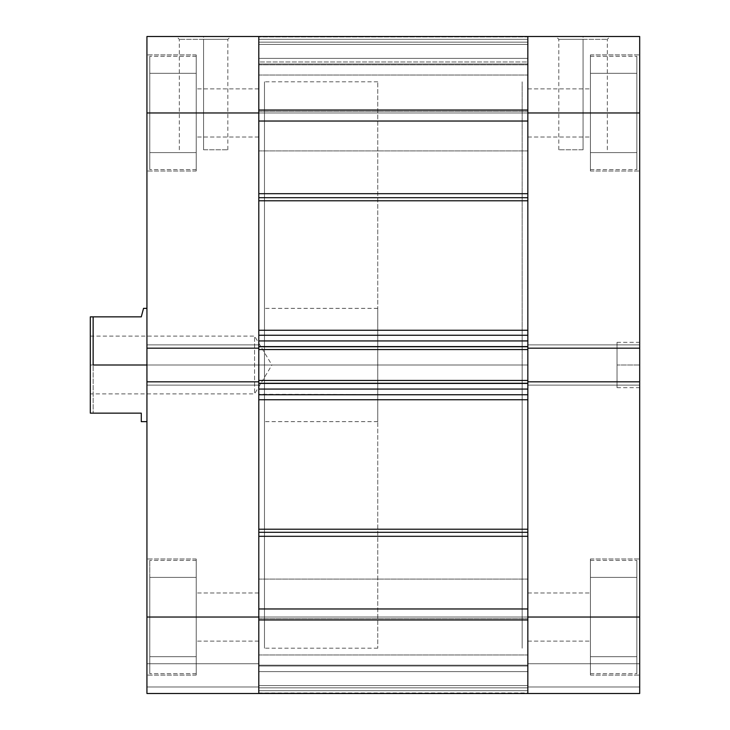 <?xml version="1.0" encoding="UTF-8"?>
<svg xmlns="http://www.w3.org/2000/svg" width="730" height="730" viewBox="0 0 730 730"><rect width="100%" height="100%" fill="white"/><g stroke="black" fill="none" stroke-linecap="round" stroke-linejoin="round"><path stroke-width="0.55" stroke-dasharray="3.65 2.74" d="M590.415 617.042L636.861 617.042L590.415 617.042L590.415 560.403L590.415 617.042L636.861 617.042L636.861 560.403L636.861 617.042L590.415 617.042L590.415 560.403L590.415 675.095L590.415 617.042L639.69 617.042L590.415 617.042L590.415 675.095L590.415 617.042L639.69 617.042L639.69 675.095L639.69 617.042L527.836 617.042L527.836 641.113L527.836 617.042L590.415 617.042L590.415 641.113L590.415 617.042L527.836 617.042L527.836 641.113L527.836 617.042L590.415 617.042L590.415 641.113L590.415 558.988L590.415 675.095L590.415 558.988L590.415 675.095L590.415 560.403L590.415 617.042L527.836 617.042L590.415 617.042L590.415 592.97L590.415 617.042L527.836 617.042L527.836 592.97L527.836 617.042L590.415 617.042L590.415 577.394L590.415 656.69L590.415 592.97L590.415 617.042L639.69 617.042L639.69 693.5L527.836 693.5L639.69 693.5L639.69 663.762L639.69 693.5L527.836 693.5L527.836 344.898L527.836 348.183L639.69 348.183L639.69 112.958L590.415 112.958L636.861 112.958L590.415 112.958L590.415 56.319L590.415 112.958L636.861 112.958L636.861 56.319L636.861 112.958L590.415 112.958L590.415 56.319L590.415 171.012L590.415 112.958L639.69 112.958L639.69 171.012L639.69 112.958L590.415 112.958L590.415 171.012L590.415 112.958L639.69 112.958L639.69 171.012L639.69 112.958L527.836 112.958L527.836 137.03L527.836 112.958L590.415 112.958L527.836 112.958L527.836 137.03L527.836 112.958L590.415 112.958L590.415 137.03L590.415 112.958L527.836 112.958L527.836 348.183L527.836 112.958L590.415 112.958L590.415 54.905L590.415 171.012L590.415 54.905L590.415 171.012L590.415 56.319L590.415 112.958L527.836 112.958L527.836 88.887L527.836 112.958L590.415 112.958L590.415 88.887L590.415 112.958L527.836 112.958L527.836 36.5L639.69 36.5L639.69 675.095L639.69 381.817L639.69 385.102L639.69 381.817L527.836 381.817L527.836 641.113L527.836 592.97L527.836 641.113L527.836 592.97L527.836 617.042L639.69 617.042L639.69 693.5L527.836 693.5L639.69 693.5L639.69 686.985L527.836 686.985L527.836 663.762L639.69 663.762L639.69 686.985L527.836 686.985L639.69 686.985L527.836 686.985L639.69 686.985L639.69 663.762L527.836 663.762L527.836 686.985L639.69 686.985L639.69 693.5L527.836 693.5L527.836 617.042L639.69 617.042L590.415 617.042L590.415 558.988L590.415 656.69L590.415 592.97L590.415 617.042L639.69 617.042L639.69 558.988L639.69 617.042L590.415 617.042L590.415 558.988L590.415 673.68L590.415 617.042L636.861 617.042L636.861 560.403L636.861 617.042L590.415 617.042L590.415 656.69L636.861 656.69L590.415 656.69L636.861 656.69L636.861 617.042L636.861 673.68L636.861 617.042L590.415 617.042L636.861 617.042L636.861 577.394L590.415 577.394L590.415 617.042L590.415 577.394L636.861 577.394L590.415 577.394L636.861 577.394L636.861 617.042L590.415 617.042L636.861 617.042L636.861 656.69L590.415 656.69L590.415 617.042L590.415 673.68L590.415 617.042L636.861 617.042L636.861 673.68L636.861 560.403L636.861 656.69L636.861 617.042L590.415 617.042L590.415 656.69L636.861 656.69L590.415 656.69L636.861 656.69L636.861 617.042L636.861 673.68L636.861 617.042L590.415 617.042L636.861 617.042L636.861 577.394L590.415 577.394L590.415 617.042L590.415 577.394L636.861 577.394L590.415 577.394L636.861 577.394L636.861 617.042L590.415 617.042L636.861 617.042L636.861 656.69L590.415 656.69L590.415 617.042M636.861 112.958L636.861 56.319L636.861 112.958L590.415 112.958L590.415 73.31L590.415 152.607L590.415 88.887L590.415 112.958L639.69 112.958L639.69 171.012L639.69 54.905L639.69 171.012L639.69 54.905L639.69 112.958L527.836 112.958L527.836 137.03L527.836 36.5L639.69 36.5L639.69 112.958L590.415 112.958L590.415 54.905L590.415 152.607L590.415 73.31L590.415 137.03L590.415 88.887L590.415 112.958L639.69 112.958L639.69 54.905L639.69 112.958L590.415 112.958L590.415 54.905L590.415 169.597L590.415 112.958L636.861 112.958L636.861 169.597L636.861 112.958L636.861 152.607L590.415 152.607L590.415 112.958L636.861 112.958L590.415 112.958L590.415 152.607L636.861 152.607L590.415 152.607L636.861 152.607L636.861 73.31L590.415 73.31L590.415 112.958L636.861 112.958L590.415 112.958L590.415 73.31L636.861 73.31L590.415 73.31L636.861 73.31L636.861 169.597L636.861 56.319L636.861 152.607L636.861 112.958L590.415 112.958L590.415 169.597L590.415 112.958L636.861 112.958L636.861 169.597L636.861 112.958L590.415 112.958L590.415 152.607L636.861 152.607L590.415 152.607L636.861 152.607L636.861 73.31L590.415 73.31L590.415 112.958L636.861 112.958L590.415 112.958L590.415 73.31L636.861 73.31L590.415 73.31L636.861 73.31L636.861 152.607L590.415 152.607L590.415 112.958L636.861 112.958L636.861 169.597L636.861 112.958M617.042 365L617.042 387.657L617.042 365L639.69 365L617.042 365L639.69 365L639.69 387.657L639.69 342.343L639.69 365L617.042 365L617.042 342.343L617.042 365M583.06 39.329L558.797 39.329L583.06 39.329L583.06 149.778L558.797 149.778L583.06 149.778L583.06 39.329L558.797 39.329L583.06 39.329L583.06 149.778L583.06 39.329L607.314 39.329L583.06 39.329L583.06 36.5L555.968 36.5L610.143 36.5L555.968 36.5L583.06 36.5L583.06 39.329L607.314 39.329L583.06 39.329M141.282 316.856L90.31 316.856L90.31 365L90.31 316.856L93.139 316.856L93.139 365L90.31 365L90.31 336.11L90.31 365L254.56 365L254.56 336.11L254.56 365L90.31 365L90.31 359.361L90.31 370.639L90.31 365L254.56 365L254.56 393.89L254.56 365L254.56 393.89L254.56 365L271.916 365L90.31 365L90.31 413.143L141.282 413.143L141.282 421.639L141.282 413.143L93.139 413.143L93.139 365L377.748 365L377.748 421.639L377.748 308.361L377.748 365L146.94 365L264.47 365L146.94 365L146.94 308.361L146.94 376.05L146.94 365L264.47 365L264.47 421.639L264.47 365L258.803 365L264.47 365L264.47 81.815L264.47 365L146.94 365L146.94 421.639L146.94 365L522.169 365L522.169 648.185L522.169 365L527.836 365L522.169 365L522.169 81.815L522.169 648.185L522.169 81.815L522.169 648.185L522.169 365L527.836 365L527.836 81.815L527.836 365L377.748 365L522.169 365L522.169 81.815L522.169 365L377.748 365L377.748 81.815L377.748 365L93.139 365L93.139 413.143L90.31 413.143L90.31 365L93.139 365L93.139 316.856L141.282 316.856L143.545 308.361M527.836 365L527.836 648.185L527.836 81.815L527.836 365L258.803 365L258.803 81.815L258.803 365L264.47 365L264.47 648.185L264.47 81.815L264.47 648.185L264.47 365L258.803 365L258.803 648.185L258.803 81.815L258.803 648.185L258.803 365L527.836 365L527.836 648.185L527.836 81.815L527.836 365L258.803 365L258.803 81.815L258.803 648.185L258.803 365L527.836 365L527.836 81.815L527.836 365M527.836 348.183L527.836 385.102L527.836 381.817L639.69 381.817L639.69 385.102L639.69 344.898L527.836 344.898L527.836 385.102L639.69 385.102L527.836 385.102L527.836 381.817L639.69 381.817L527.836 381.817L527.836 385.102L639.69 385.102L527.836 385.102L639.69 385.102L527.836 385.102L639.69 385.102L639.69 381.817L527.836 381.817L639.69 381.817L639.69 385.102L527.836 385.102L527.836 344.898L639.69 344.898L527.836 344.898L639.69 344.898L639.69 348.183L527.836 348.183L527.836 344.898L527.836 348.183L639.69 348.183L527.836 348.183L639.69 348.183L639.69 344.898L527.836 344.898L639.69 344.898L527.836 344.898L639.69 344.898L639.69 348.183L527.836 348.183L527.836 330.252L258.803 330.252L258.803 200.777L527.836 200.777L527.836 330.252L527.836 121.034L258.803 121.034L258.803 112.958L258.803 137.03L258.803 112.958L149.778 112.958L196.215 112.958L196.215 56.319L196.215 112.958L149.778 112.958L149.778 56.319L149.778 112.958L196.215 112.958L196.215 56.319L196.215 171.012L196.215 112.958L146.94 112.958L196.215 112.958L196.215 171.012L196.215 112.958L146.94 112.958L146.94 171.012L146.94 112.958L258.803 112.958L258.803 137.03L258.803 112.958L196.215 112.958L196.215 137.03L196.215 112.958L258.803 112.958L196.215 112.958L196.215 137.03L196.215 54.905L196.215 171.012L196.215 54.905L196.215 171.012L196.215 56.319L196.215 112.958L258.803 112.958L258.803 88.887L258.803 112.958L196.215 112.958L196.215 88.887L196.215 112.958L258.803 112.958L258.803 88.887L258.803 348.183L258.803 344.898L258.803 348.183L146.94 348.183L146.94 36.5L258.803 36.5L258.803 641.113L258.803 617.042L149.778 617.042L196.215 617.042L196.215 560.403L196.215 617.042L149.778 617.042L149.778 560.403L149.778 617.042L196.215 617.042L196.215 560.403L196.215 675.095L196.215 617.042L146.94 617.042L196.215 617.042L196.215 675.095L196.215 617.042L146.94 617.042L146.94 675.095L146.94 617.042L258.803 617.042L258.803 641.113L258.803 617.042L196.215 617.042L196.215 641.113L196.215 617.042L258.803 617.042L146.94 617.042L146.94 675.095L146.94 381.817L258.803 381.817L258.803 385.102L146.94 385.102L146.94 54.905L146.94 171.012L146.94 54.905L146.94 112.958L258.803 112.958L146.94 112.958L146.94 36.5L258.803 36.5L258.803 150.909L258.803 112.958L527.836 112.958L258.803 112.958L258.803 150.909L258.803 112.958L527.836 112.958L527.836 150.909L527.836 112.958L258.803 112.958L527.836 112.958L527.836 150.909L527.836 36.911L527.836 111.225L527.836 110.349L258.803 110.349L258.803 63.985L527.836 63.985L527.836 110.349L527.836 63.985L258.803 63.985L258.803 110.349L527.836 110.349L527.836 36.5L527.836 111.225L527.836 37.02M639.69 112.958L639.69 54.905L639.69 112.958M639.69 617.042L639.69 558.988L639.69 617.042M527.836 663.762L639.69 663.762L527.836 663.762M527.836 693.5L527.836 686.985L639.69 686.985L527.836 686.985L527.836 693.5L258.803 693.5L258.803 663.762L258.803 693.5L146.94 693.5L258.803 693.5L146.94 693.5L146.94 381.817L146.94 385.102L146.94 381.817L146.94 385.102L146.94 381.817L146.94 385.102L258.803 385.102L258.803 617.042L196.215 617.042L196.215 558.988L196.215 675.095L196.215 558.988L196.215 675.095L196.215 560.403L196.215 617.042L258.803 617.042L258.803 592.97L258.803 617.042L196.215 617.042L196.215 592.97L196.215 617.042L258.803 617.042L258.803 592.97L258.803 693.5L258.803 663.762L146.94 663.762L146.94 686.985L258.803 686.985L146.94 686.985L258.803 686.985L146.94 686.985L258.803 686.985L146.94 686.985L146.94 663.762L258.803 663.762L258.803 686.985L146.94 686.985L146.94 693.5L258.803 693.5L146.94 693.5L146.94 558.988L146.94 675.095L146.94 558.988L146.94 617.042L258.803 617.042L258.803 641.113L258.803 592.97L258.803 693.5L258.803 617.042L258.803 654.983L258.803 617.042L527.836 617.042L258.803 617.042L258.803 654.983L258.803 617.042L527.836 617.042L527.836 654.983L527.836 617.042L258.803 617.042L527.836 617.042L527.836 693.5L527.836 618.775L527.836 619.651L258.803 619.651L258.803 666.015L527.836 666.015L527.836 619.651L527.836 666.015L258.803 666.015L258.803 619.651L527.836 619.651L527.836 693.5L258.803 693.5L258.803 536.304L258.803 608.966L527.836 608.966L527.836 529.223L527.836 536.304L258.803 536.304L258.803 399.748L527.836 399.748L527.836 529.223L258.803 529.223L258.803 608.966L527.836 608.966L527.836 617.042L527.836 399.748L527.836 536.304L258.803 536.304L258.803 654.983L258.803 579.091L258.803 654.983L258.803 617.042L527.836 617.042L527.836 579.091L527.836 654.983L527.836 579.091L527.836 617.042L258.803 617.042L258.803 579.091L258.803 617.042L527.836 617.042L258.803 617.042L258.803 579.091L258.803 617.042L527.836 617.042L527.836 693.089L527.836 618.775L527.836 693.089L258.803 693.071L258.803 620.409L527.836 620.409L527.836 693.071L527.836 620.409L258.803 620.409L258.803 693.071L527.836 693.5L258.803 693.5L527.836 693.5L527.836 671.636L258.803 671.636L258.803 687.833L527.836 687.833L527.836 671.636L258.803 671.636L258.803 687.833L527.836 687.833L258.803 687.833L258.803 693.5L527.836 693.5L258.803 693.5L527.836 693.5L527.836 665.185L258.803 665.185L258.803 685.57L527.836 685.57L258.803 685.57L527.836 685.57L258.803 685.57L258.803 690.671L527.836 690.671L258.803 690.671L258.803 665.185L527.836 665.185L527.836 685.57L258.803 685.57L527.836 685.57L258.803 685.57L527.836 685.57L527.836 690.671L258.803 690.671L258.803 687.833L527.836 687.833L527.836 693.5L258.803 693.5L527.836 693.5L258.803 693.5L258.803 690.671L527.836 690.671L527.836 693.5M583.06 149.778L558.797 149.778L583.06 149.778M583.06 36.5L610.143 36.5L583.06 36.5M639.69 365L639.69 342.343L639.69 365M636.861 617.042L636.861 560.403L636.861 617.042M149.778 617.042L149.778 560.403L149.778 617.042L196.215 617.042L196.215 577.394L196.215 656.69L196.215 592.97L196.215 617.042L146.94 617.042L196.215 617.042L196.215 558.988L196.215 656.69L196.215 592.97L196.215 617.042L146.94 617.042L146.94 558.988L146.94 617.042L196.215 617.042L196.215 558.988L196.215 673.68L196.215 617.042L149.778 617.042L149.778 673.68L149.778 617.042L196.215 617.042L196.215 656.69L149.778 656.69L196.215 656.69L149.778 656.69L149.778 577.394L196.215 577.394L196.215 617.042L149.778 617.042L196.215 617.042L196.215 577.394L149.778 577.394L196.215 577.394L149.778 577.394L149.778 656.69L196.215 656.69L196.215 617.042L149.778 617.042L149.778 673.68L149.778 560.403L149.778 656.69L149.778 617.042L196.215 617.042L196.215 673.68L196.215 617.042L149.778 617.042L149.778 673.68L149.778 617.042L196.215 617.042L196.215 656.69L149.778 656.69L196.215 656.69L149.778 656.69L149.778 577.394L196.215 577.394L196.215 617.042L149.778 617.042L196.215 617.042L196.215 577.394L149.778 577.394L196.215 577.394L149.778 577.394L149.778 656.69L196.215 656.69L196.215 617.042L149.778 617.042L149.778 673.68L149.778 560.403L149.778 617.042M149.778 112.958L149.778 56.319L149.778 112.958L196.215 112.958L196.215 73.31L196.215 152.607L196.215 88.887L196.215 112.958L146.94 112.958L196.215 112.958L196.215 54.905L196.215 152.607L196.215 88.887L196.215 112.958L146.94 112.958L146.94 54.905L146.94 112.958L196.215 112.958L196.215 54.905L196.215 169.597L196.215 112.958L149.778 112.958L149.778 169.597L149.778 112.958L196.215 112.958L196.215 152.607L149.778 152.607L196.215 152.607L149.778 152.607L149.778 73.31L196.215 73.31L196.215 112.958L149.778 112.958L196.215 112.958L196.215 73.31L149.778 73.31L196.215 73.31L149.778 73.31L149.778 152.607L196.215 152.607L196.215 112.958L149.778 112.958L149.778 169.597L149.778 56.319L149.778 152.607L149.778 112.958L196.215 112.958L196.215 169.597L196.215 112.958L149.778 112.958L149.778 169.597L149.778 112.958L196.215 112.958L196.215 152.607L149.778 152.607L196.215 152.607L149.778 152.607L149.778 73.31L196.215 73.31L196.215 112.958L149.778 112.958L196.215 112.958L196.215 73.31L149.778 73.31L196.215 73.31L149.778 73.31L149.778 152.607L196.215 152.607L196.215 112.958L149.778 112.958L149.778 169.597L149.778 112.958M203.579 39.329L227.842 39.329L203.579 39.329L203.579 149.778L227.842 149.778L203.579 149.778L203.579 39.329L227.842 39.329L203.579 39.329L203.579 149.778L203.579 39.329L179.325 39.329L203.579 39.329L203.579 36.5L230.671 36.5L176.496 36.5L230.671 36.5L203.579 36.5L203.579 39.329L179.325 39.329L203.579 39.329M146.94 376.05L146.94 421.639L146.94 376.05M146.94 112.958L146.94 54.905L146.94 112.958M146.94 617.042L146.94 558.988L146.94 617.042M258.803 663.762L146.94 663.762L258.803 663.762M146.94 693.5L258.803 693.5L258.803 686.985L146.94 686.985L146.94 693.5M146.94 348.183L146.94 344.898L258.803 344.898L146.94 344.898L258.803 344.898L146.94 344.898L146.94 348.183L258.803 348.183L146.94 348.183L146.94 344.898L258.803 344.898L258.803 348.183L146.94 348.183M258.803 381.817L146.94 381.817L258.803 381.817L258.803 385.102L146.94 385.102L258.803 385.102L146.94 385.102L258.803 385.102L146.94 385.102L146.94 381.817L258.803 381.817L146.94 381.817L258.803 381.817L258.803 383.268L258.803 382.182L258.803 383.268L527.836 383.268L527.836 382.182L527.836 399.748L527.836 381.817M258.803 344.898L146.94 344.898L258.803 344.898L146.94 344.898L146.94 385.102L258.803 385.102L258.803 344.898M203.579 149.778L227.842 149.778L203.579 149.778M203.579 36.5L176.496 36.5L203.579 36.5M90.31 370.639L90.31 393.89L90.31 370.639M377.748 365L377.748 648.185L377.748 365M522.169 365L522.169 648.185L522.169 365M90.31 336.11L254.56 336.11L254.56 365L254.56 336.11L271.916 365L254.56 365L271.916 365L254.56 393.89L90.31 393.89M258.803 104.034L258.803 37.02M527.836 381.261L527.836 383.688L527.836 380.43L527.836 383.268L258.803 383.268L258.803 389.072L527.836 389.072L527.836 394.738L527.836 389.072L258.803 389.072L258.803 529.223L527.836 529.223L527.836 394.738L258.803 394.738L258.803 499.064L258.803 394.3L527.836 394.738L258.803 394.738L258.803 348.739M258.803 381.261L258.803 382.182L258.803 380.43L527.836 380.43L527.836 340.928L258.803 340.928L258.803 330.252L258.803 347.818L258.803 335.262L527.836 335.262L527.836 340.928L258.803 340.928L258.803 335.262L527.836 335.262L258.803 335.262L527.836 335.262L258.803 335.262L258.803 330.252L258.803 335.262L527.836 335.262L527.836 340.928L527.836 230.936L527.836 335.262L527.836 330.252L258.803 330.252L258.803 200.777L527.836 200.777L527.836 121.034L527.836 193.696L258.803 193.696L527.836 193.696L527.836 121.034L258.803 121.034L258.803 193.696L258.803 121.034M258.803 692.98L527.836 692.98M258.803 112.958L258.803 36.5L527.836 36.5L258.803 36.929L258.803 109.591L527.836 109.591L527.836 36.929L258.803 36.929L527.836 36.929L527.836 109.591L258.803 109.591L258.803 36.929L527.836 36.5L527.836 150.909L527.836 75.017L527.836 150.909L527.836 75.017L527.836 112.958L258.803 112.958L527.836 112.958L258.803 112.958L258.803 75.017L258.803 112.958L527.836 112.958L527.836 75.017L527.836 112.958L258.803 112.958L258.803 75.017L258.803 112.958M527.836 104.034L527.836 121.034M258.803 348.183L258.803 346.732L527.836 346.732L527.836 383.688L258.803 383.688L258.803 380.43L527.836 380.43L258.803 380.43L527.836 380.43L258.803 380.43L527.836 380.43L527.836 383.688L258.803 383.688L258.803 380.43L258.803 383.688L527.836 383.688L258.803 383.688L527.836 383.688L527.836 380.43L527.836 383.688L258.803 383.688L527.836 383.688L258.803 383.688L258.803 346.312L527.836 346.312L258.803 346.312L258.803 349.57L527.836 349.57L258.803 349.57L527.836 349.57L258.803 349.57L527.836 349.57L527.836 346.312L258.803 346.312L527.836 346.312L258.803 346.312L258.803 349.57L258.803 346.312L527.836 346.312L258.803 346.312L527.836 346.312L527.836 349.57L258.803 349.57L258.803 346.732L527.836 346.732L527.836 348.739M258.803 365L258.803 81.815L258.803 365M527.836 112.958L527.836 75.017L527.836 112.958M258.803 42.167L527.836 42.167L527.836 58.364L258.803 58.364L258.803 42.167L527.836 42.167L527.836 58.364L258.803 58.364L258.803 36.5L527.836 36.5L258.803 36.5L527.836 36.5L258.803 36.5L258.803 42.167L527.836 42.167L258.803 42.167M527.836 44.43L527.836 61.986L258.803 61.986L258.803 44.43L527.836 44.43L258.803 44.43L527.836 44.43L258.803 44.43L258.803 39.329L527.836 39.329L527.836 44.43L258.803 44.43L258.803 61.986L527.836 61.986L527.836 44.43L258.803 44.43L527.836 44.43L527.836 39.329L258.803 39.329L258.803 44.43L527.836 44.43M258.803 64.815L527.836 64.815L258.803 64.815L527.836 64.815L527.836 61.986L258.803 61.986L258.803 64.815L258.803 61.986L527.836 61.986L527.836 64.815L258.803 64.815M527.836 36.5L527.836 42.167L527.836 36.5L258.803 36.5L527.836 36.5L527.836 39.329L258.803 39.329L258.803 36.5L258.803 39.329L527.836 39.329L527.836 36.5L258.803 36.5L527.836 36.5M258.803 665.185L527.836 665.185L258.803 665.185M527.836 394.738L258.803 394.738L527.836 394.738L527.836 399.748L258.803 399.748L258.803 394.738L527.836 394.738M258.803 620.409L258.803 618.748L258.803 619.651L527.836 619.651L527.836 618.748L527.836 620.409L258.803 620.409L527.836 620.409L527.836 618.748L527.836 619.651L258.803 619.651L258.803 618.748L258.803 620.409M527.836 671.636L527.836 666.015L258.803 666.015L258.803 671.636L527.836 671.636L258.803 671.636L258.803 666.015L527.836 666.015L527.836 671.636M258.803 109.591L258.803 111.252L258.803 110.349L527.836 110.349L527.836 111.252L527.836 109.591L258.803 109.591L527.836 109.591L527.836 111.252L527.836 110.349L258.803 110.349L258.803 111.252L258.803 109.591M527.836 58.364L527.836 63.985L258.803 63.985L258.803 58.364L527.836 58.364L258.803 58.364L258.803 63.985L527.836 63.985L527.836 58.364M590.415 560.403L636.861 560.403L590.415 560.403M590.415 56.319L636.861 56.319L590.415 56.319M617.042 387.657L639.69 387.657M558.797 149.778L558.797 39.329L555.968 36.5M590.415 675.095L639.69 675.095L590.415 675.095M590.415 171.012L639.69 171.012L590.415 171.012M377.748 81.815L264.47 81.815M527.836 137.03L590.415 137.03L527.836 137.03M527.836 641.113L590.415 641.113L527.836 641.113M527.836 592.97L590.415 592.97L527.836 592.97M527.836 88.887L590.415 88.887L527.836 88.887M377.748 648.185L264.47 648.185M590.415 54.905L639.69 54.905L590.415 54.905M590.415 558.988L639.69 558.988L590.415 558.988M607.314 149.778L607.314 39.329L610.143 36.5M617.042 342.343L639.69 342.343M590.415 169.597L636.861 169.597L590.415 169.597M590.415 673.68L636.861 673.68L590.415 673.68M196.215 560.403L149.778 560.403L196.215 560.403M196.215 56.319L149.778 56.319L196.215 56.319M227.842 149.778L227.842 39.329L230.671 36.5M196.215 675.095L146.94 675.095L196.215 675.095M196.215 171.012L146.94 171.012L196.215 171.012M377.748 421.639L264.47 421.639M258.803 137.03L196.215 137.03L258.803 137.03M258.803 641.113L196.215 641.113L258.803 641.113M258.803 592.97L196.215 592.97L258.803 592.97M258.803 88.887L196.215 88.887L258.803 88.887M377.748 308.361L264.47 308.361M196.215 54.905L146.94 54.905L196.215 54.905M196.215 558.988L146.94 558.988L196.215 558.988M179.325 149.778L179.325 39.329L176.496 36.5M196.215 169.597L149.778 169.597L196.215 169.597M196.215 673.68L149.778 673.68L196.215 673.68M258.803 150.909L527.836 150.909L258.803 150.909M258.803 654.983L527.836 654.983L258.803 654.983M258.803 75.017L527.836 75.017L258.803 75.017M258.803 579.091L527.836 579.091L258.803 579.091M258.803 618.748L527.836 618.748L258.803 618.748M258.803 111.252L527.836 111.252L258.803 111.252"/><path stroke-width="1.09" d="M639.69 381.817L527.836 381.817L527.836 617.042L639.69 617.042L639.69 36.5L527.836 36.5L527.836 348.183L639.69 348.183L639.69 112.958L527.836 112.958L527.836 348.183L639.69 348.183L639.69 381.817L527.836 381.817L527.836 693.5L639.69 693.5L639.69 381.817M258.803 693.071L258.803 608.966L527.836 608.966L258.803 608.966L258.803 693.5L146.94 693.5L527.836 693.5L527.836 617.042L639.69 617.042L639.69 693.5L527.836 693.5L527.836 608.966L527.836 693.071M639.69 36.5L527.836 36.5L527.836 112.958L639.69 112.958L639.69 36.5M146.94 112.958L258.803 112.958L258.803 348.183L146.94 348.183L146.94 112.958L146.94 693.5L146.94 381.817L258.803 381.817L258.803 617.042L258.803 381.817L146.94 381.817L146.94 348.183L258.803 348.183L258.803 36.5L146.94 36.5L146.94 112.958L258.803 112.958L258.803 36.5L146.94 36.5L146.94 112.958M258.803 617.042L146.94 617.042L258.803 617.042M93.139 365L146.94 365L93.139 365L93.139 316.856L93.139 365M141.282 316.856L90.31 316.856L90.31 413.143L141.282 413.143L141.282 421.639L141.282 413.143L90.31 413.143L90.31 316.856L141.282 316.856L143.545 308.361L142.971 310.524L143.545 308.361L146.94 308.361M527.836 197.702L258.803 197.702L527.836 197.702M258.803 193.696L527.836 193.696L258.803 193.696M527.836 532.298L258.803 532.298L527.836 532.298M258.803 529.223L527.836 529.223L258.803 529.223M527.836 200.777L258.803 200.777L527.836 200.777M258.803 330.252L527.836 330.252L258.803 330.252M527.836 399.748L258.803 399.748L527.836 399.748M258.803 36.929L258.803 104.034M258.803 340.928L258.803 346.732L527.836 346.732L527.836 340.928L527.836 346.732L258.803 346.732L258.803 340.928L527.836 340.928L258.803 340.928M258.803 347.818L258.803 382.182M258.803 383.268L258.803 389.072L258.803 383.268L527.836 383.268L527.836 389.072L258.803 389.072L527.836 389.072L527.836 383.268L258.803 383.268M527.836 36.929L527.836 104.034M527.836 347.818L527.836 382.182M258.803 121.034L527.836 121.034L527.836 36.5L258.803 36.5L258.803 121.034L527.836 121.034M258.803 536.304L527.836 536.304L258.803 536.304M258.803 394.738L527.836 394.738L258.803 394.738M258.803 381.817L258.803 380.43L527.836 380.43L258.803 380.43L258.803 349.57L527.836 349.57L258.803 349.57L258.803 348.183M258.803 335.262L527.836 335.262L258.803 335.262M527.836 348.183L527.836 381.817M141.282 421.639L146.94 421.639"/></g></svg>
